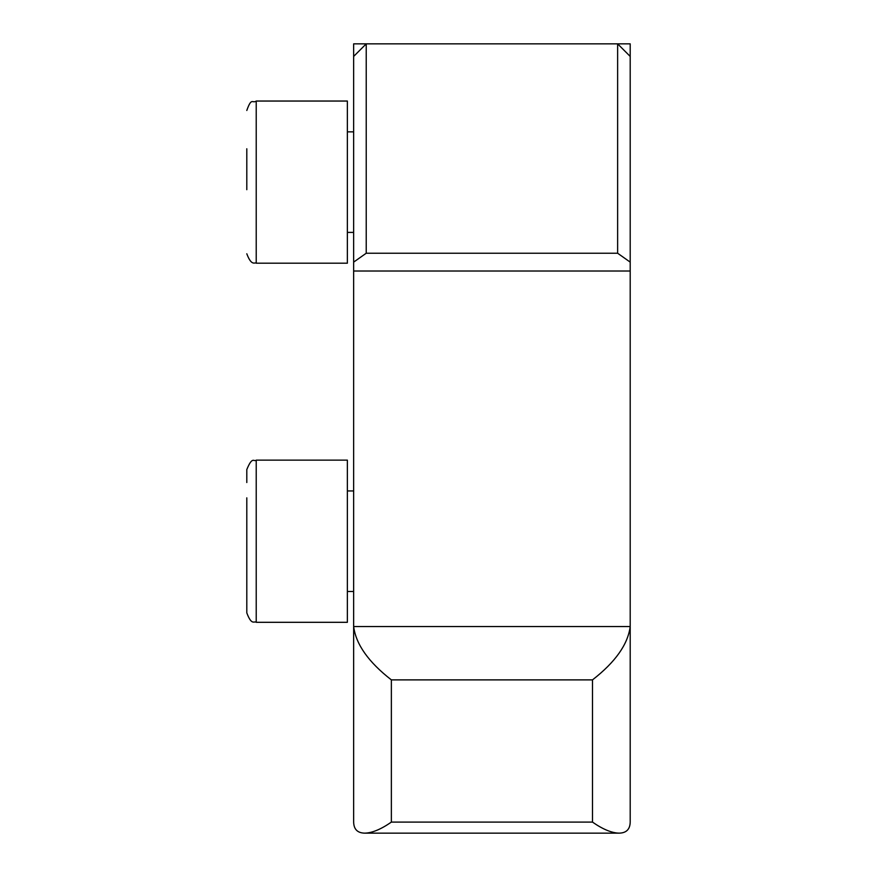 <?xml version="1.0" encoding="UTF-8"?>
<svg xmlns="http://www.w3.org/2000/svg" width="877" height="877" viewBox="0 0 877 877"><rect width="100%" height="100%" fill="white"/><g stroke="black" fill="none" stroke-linecap="round" stroke-linejoin="round"><path stroke-width="1.32" d="M630.201 262.124L617.627 253.234L366.224 253.234L366.224 43.85L353.65 56.424L353.65 271.015L630.201 271.015L630.201 56.424L617.627 43.85L353.65 43.85L353.65 56.424M366.224 253.234L353.65 262.124M617.627 253.234L617.627 43.85L630.201 43.85L630.201 56.424M246.799 189.684L246.799 148.772M256.227 263.199L256.227 101.041L347.369 101.041L347.369 263.199L256.227 263.199C254.988 261.916 251.633 266.794 246.799 253.771M246.799 516.246L246.799 599.923M246.799 497.84L246.799 612.88C251.721 626.068 254.253 620.708 256.227 622.308L347.369 622.308L347.369 460.14L256.227 460.14L256.227 622.308M256.227 460.14C253.902 462.245 252.554 455.492 246.799 469.568L246.799 482.536M630.201 271.015L630.201 822.1C630.026 829.302 626.353 832.986 619.151 833.15C611.718 832.986 602.828 829.302 592.49 822.1L391.361 822.1L391.361 679.883L592.49 679.883L592.49 822.1M353.65 674.556L353.65 271.015M619.151 833.15L364.7 833.15C357.498 832.986 353.815 829.302 353.65 822.1L353.65 626.551C355.93 644.332 368.504 662.113 391.361 679.883M630.201 674.556L630.201 626.551C627.921 644.332 615.347 662.113 592.49 679.883M364.7 833.15C372.133 832.986 381.013 829.302 391.361 822.1M353.65 626.551L630.201 626.551M347.369 232.405L353.65 232.405M347.369 131.846L353.65 131.846M256.227 101.041C252.412 103.848 251.644 96.645 246.799 110.469M347.369 591.504L353.65 591.504M347.369 490.945L353.65 490.945"/></g></svg>
